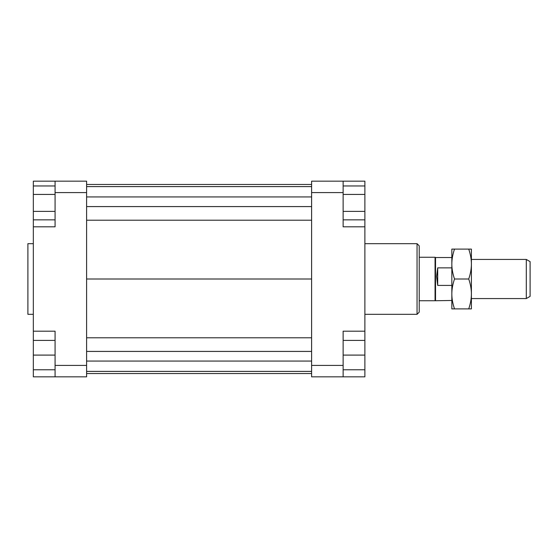 <?xml version="1.0" encoding="UTF-8"?>
<svg xmlns="http://www.w3.org/2000/svg" width="558" height="558" viewBox="0 0 558 558"><rect width="100%" height="100%" fill="white"/><g stroke="black" fill="none" stroke-linecap="round" stroke-linejoin="round"><path stroke-width="0.84" d="M451.834 300.469L435.059 300.741L435.059 257.259L419.225 257.259M435.533 300.469L435.533 257.531L435.059 257.259M451.834 285.41L437.702 285.41L436.607 276.412L437.702 267.868L451.834 267.868M526.299 298.565L530.1 296.368L530.1 261.632L526.299 259.435L526.299 298.565L471.398 298.565M437.702 285.41L437.702 267.868M33.334 243.672L27.9 243.672L27.9 314.328L33.334 314.328M417.049 243.672L417.049 314.328L419.225 312.152L419.225 245.848L417.049 243.672L364.876 243.672M343.135 365.42L343.135 331.18L364.876 331.18L364.876 376.831L343.135 376.831L343.135 365.42L311.608 365.42L311.608 376.831L343.135 376.831M364.876 331.18L364.876 226.82L343.135 226.82L343.135 181.169L311.608 181.169L311.608 365.42M311.608 192.58L343.135 192.58M364.876 226.82L364.876 219.852L343.135 219.852M343.135 181.169L364.876 181.169L364.876 185.967L343.135 185.967M55.075 181.169L55.075 192.58L86.602 192.58L86.602 181.169L33.334 181.169L33.334 185.967L55.075 185.967M86.602 365.42L55.075 365.42L55.075 376.831L86.602 376.831L86.602 192.58M55.075 376.831L33.334 376.831L33.334 369.766L55.075 369.766M55.075 194.435L33.334 194.435L33.334 331.18L55.075 331.18L55.075 365.42M55.075 192.58L55.075 226.82L33.334 226.82M33.334 331.18L33.334 340.415L55.075 340.415M33.334 369.766L33.334 340.415M33.334 355.09L55.075 355.09M33.334 211.384L55.075 211.384M33.334 219.852L55.075 219.852M33.334 194.435L33.334 185.967M364.876 369.766L343.135 369.766M364.876 340.415L343.135 340.415M364.876 355.09L343.135 355.09M364.876 185.967L364.876 211.384L343.135 211.384M364.876 194.435L343.135 194.435M364.876 211.384L364.876 219.852M86.602 184.468L311.608 184.468M86.602 186.602L311.608 186.602M86.602 196.932L311.608 196.932M86.602 206.586L311.608 206.586M86.602 220.208L311.608 220.208M86.602 279L311.608 279M86.602 373.532L311.608 373.532M86.602 337.792L311.608 337.792M86.602 351.414L311.608 351.414M86.602 361.068L311.608 361.068M86.602 371.398L311.608 371.398M471.398 293.947C471.405 289.232 470.513 284.252 468.734 279C470.513 273.748 471.405 268.768 471.398 264.053L471.398 308.895L468.734 308.895C470.513 303.643 471.405 298.656 471.398 293.947M451.834 293.947L451.834 249.105L454.505 249.105C452.726 254.357 451.834 259.344 451.834 264.053C451.834 268.768 452.726 273.748 454.505 279C452.726 284.252 451.834 289.232 451.834 293.947C451.834 298.656 452.726 303.643 454.505 308.895L451.834 308.895L451.834 293.947M468.734 249.105L471.398 249.105L471.398 264.053C471.405 259.344 470.513 254.357 468.734 249.105L454.505 249.105M454.505 279L468.734 279M454.505 308.895L468.734 308.895M435.059 300.741L419.225 300.741M526.299 259.435L471.398 259.435M451.834 257.531L435.533 257.531M364.876 314.328L417.049 314.328"/></g></svg>
